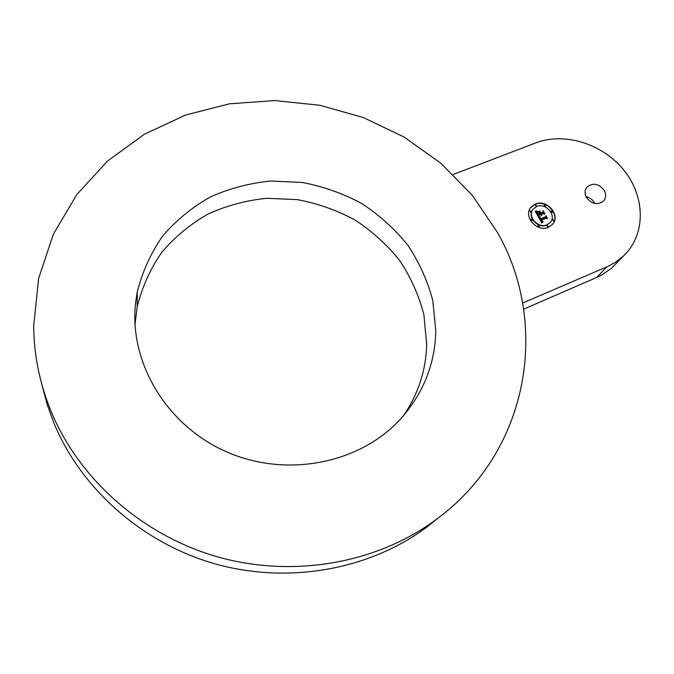<?xml version="1.0" encoding="UTF-8"?>
<svg xmlns="http://www.w3.org/2000/svg" width="674" height="674" viewBox="0 0 674 674"><rect width="100%" height="100%" fill="white"/><g stroke="black" fill="none" stroke-linecap="round" stroke-linejoin="round"><path stroke-width="1.01" d="M403.608 415.563C418.419 393.683 426.103 369.866 426.659 344.102L423.879 314.531C418.832 295.195 410.719 277.124 399.547 260.316C386.834 244.552 371.922 231.072 354.802 219.867C336.73 210.195 317.58 203.447 297.369 199.622L266.794 198.299C246.389 200.355 226.894 205.553 208.317 213.885C190.649 223.928 175.215 236.616 162.021 251.966C150.445 268.597 142.163 286.854 137.193 306.737L135.002 324.565M435.783 330.985L432.826 300.621C427.577 280.763 419.177 262.203 407.627 244.94C394.509 228.756 379.125 214.896 361.475 203.371C342.847 193.404 323.124 186.437 302.306 182.469L270.822 181.02C249.81 183.075 229.733 188.341 210.591 196.833C192.385 207.078 176.478 220.061 162.872 235.774C150.934 252.817 142.399 271.546 137.26 291.96L135.693 302.121C128.515 361.239 165.855 425.21 226.287 451.723C286.618 478.456 360.009 463.426 400.348 419.22C423.247 393.565 435.059 364.154 435.783 330.985M497.319 232.252L472.289 195.3L440.914 163.302L404.274 137.151L363.53 117.613L319.931 105.27L274.781 100.569L229.489 103.804L185.51 115.069L144.371 134.244L107.604 160.976L76.777 194.626L53.356 234.207L38.645 278.421L33.7 325.626C33.835 355.19 39.825 384.231 51.662 412.749C80.332 480.865 144.506 536.824 220.162 557.583C295.911 578.124 377.743 562.487 435.53 519.999C530.261 451.285 549.714 323.293 497.319 232.252M41.881 384.601L47.188 404.627L54.409 424.283C82.186 490.335 144.185 544.44 217.306 564.475C290.528 584.291 369.74 569.1 425.875 527.826L438.909 517.472M523.597 309.172L600.424 275.834L610.973 268.724L623.61 255.876C645.894 234.779 645.532 197.229 624.267 170.648C603.171 143.933 564.702 131.767 535.729 142.896L453.172 174.482M522.586 303.073L608.133 266.297L615.775 262.076L623.61 255.876M594.797 203.497L594.274 202.495C592.353 199.378 589.607 197.431 586.026 196.665M604.233 190.338C598.773 183.606 593.036 182.511 587.02 187.052C584.602 190.102 584.425 193.598 586.49 197.533C591.848 204.23 597.543 205.393 603.584 201.02C606.137 197.92 606.347 194.365 604.233 190.338M535.324 204.07L530.977 207.23C522.729 216.202 536.984 232.665 548.409 227.264L552.453 224.408C561.122 215.512 546.9 198.712 535.324 204.07M552.739 224.063C560.406 214.88 546.302 199.175 535.131 204.348L530.472 207.912M532.89 209.538C526.798 216.725 537.978 229.227 546.808 225.065L550.431 222.268M546.959 225.672L547.903 227.003L548.257 226.649M552.478 219.673L553.413 220.996L553.767 220.642M537.97 225.596L538.922 226.919L539.284 226.565M544.188 205.073L545.14 206.379L545.502 206.017M551.315 211.147L552.259 212.47L552.613 212.108M529.705 210.911L530.657 212.217L531.028 211.847M535.257 204.972L536.209 206.269L536.58 205.899M530.809 219.463L531.769 220.777L532.131 220.415M547.018 224.787L550.228 222.513C557.019 215.495 545.814 202.293 536.706 206.514L533.303 208.982C526.773 216.042 538.004 229.042 547.018 224.787M542.696 212.091L540.556 212.959L539.967 211.922L540.489 213.144L542.831 212.2L543.311 211.105L544.878 213.877L543.286 210.768L542.536 212.318M540.11 210.92L537.945 211.788L540.11 210.92M535.763 210.92L537.321 211.215L535.67 211.046M535.308 211.324L538.155 216.556L538.416 215.604L540.531 214.753L541.812 215.461L540.952 214.576L541.947 215.132L541.323 214.433L543.471 213.557L544.592 214.121L543.185 211.636L542.907 212.546L540.38 213.565L539.731 212.411L540.076 211.223L537.978 212.066L539.714 213.304L537.776 214.088L536.976 212.049L537.717 214.265L539.958 213.734L537.616 214.686L536.664 212.714L537.161 211.518L535.249 211.4M540.101 217.812L540.447 219.058L545.662 216.935L546.05 215.941L547.414 218.368L546.024 215.613L545.536 216.801L540.497 218.839L539.967 217.988M538.829 216.632L540.464 216.868L538.728 216.775M539.36 217.138L538.416 217.02L541.896 223.094L543.033 221.721L541.795 221.67L540.919 220.415L541.989 221.384L543.059 221.392L541.921 221.173L541.298 220.263L546.285 218.233L547.271 218.705L545.957 216.388L545.755 217.213L540.287 219.353L539.748 218.14L540.354 217.138L538.602 217.34M538.071 216.405L538.416 215.604M540.978 215.225L540.952 214.576M544.087 213.869L543.059 212.049M542.907 212.546L540.177 213.843L539.52 212.681L539.874 211.501L538.231 212.158M539.958 213.734L537.414 214.964L536.462 212.984L536.984 211.754M536.959 211.796L535.619 211.392M542.73 212.234L543.311 211.105M545.544 216.986L546.05 215.941M542.368 218.275L540.438 219.05M543.033 221.721L541.593 221.94L540.919 220.415M546.774 218.469L545.847 216.834M545.755 217.213L540.085 219.631L539.545 218.41L539.933 217.618M540.118 217.416L539.158 217.407M547.313 225.318L548.114 226.734L547.313 225.318M552.832 219.32L553.624 220.727L552.832 219.32M538.332 225.234L539.124 226.649L538.332 225.234M545.342 206.101L544.297 204.888L545.342 206.101M552.461 212.192L551.416 210.97L552.461 212.192M530.859 211.939L530.067 210.532L530.859 211.939M536.411 205.991L535.619 204.593L536.411 205.991M531.963 220.508L531.171 219.092L531.963 220.508M596.515 277.696L606.785 266.896M137.193 306.737L137.26 291.96M425.875 527.826L435.53 519.999"/></g></svg>
